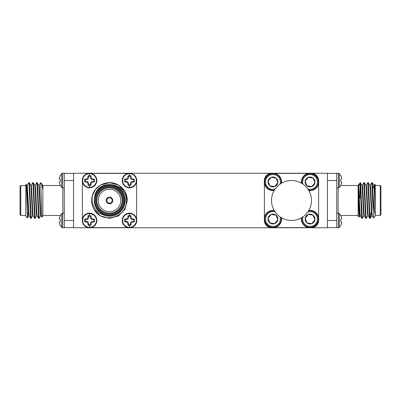 <?xml version="1.0" encoding="UTF-8"?>
<svg xmlns="http://www.w3.org/2000/svg" width="401" height="401" viewBox="0 0 401 401"><rect width="100%" height="100%" fill="white"/><g stroke="black" fill="none" stroke-linecap="round" stroke-linejoin="round"><path stroke-width="0.6" d="M89.528 187.397A6.872 6.872 0 0 1 82.656 180.525A6.872 6.872 0 0 1 89.528 173.653A6.872 6.872 0 0 1 96.4 180.525A6.872 6.872 0 0 1 89.528 187.397L89.528 185.513A4.987 4.987 0 0 1 88.15 185.317L87.709 182.345L84.736 181.904A4.987 4.987 0 0 1 84.736 179.147L87.709 178.706L88.15 175.733A4.987 4.987 0 0 1 90.907 175.733L91.348 178.706L94.32 179.147A4.987 4.987 0 0 1 94.32 181.904L91.348 182.345L90.907 185.317A4.987 4.987 0 0 1 89.528 185.513M89.528 173.247A7.278 7.278 0 0 1 96.806 180.525A7.278 7.278 0 0 1 89.528 187.803A7.278 7.278 0 0 1 82.25 180.525A7.278 7.278 0 0 1 89.528 173.247A7.278 7.278 0 0 0 82.25 180.525A7.278 7.278 0 0 0 89.528 187.803M129.478 187.397A6.872 6.872 0 0 1 122.601 180.525A6.872 6.872 0 0 1 129.478 173.653A6.872 6.872 0 0 1 136.35 180.525A6.872 6.872 0 0 1 129.478 187.397L129.478 185.513A4.987 4.987 0 0 1 128.099 185.317L127.658 182.345L124.686 181.904A4.987 4.987 0 0 1 124.686 179.147L127.658 178.706L128.099 175.733A4.987 4.987 0 0 1 130.856 175.733L131.297 178.706L134.27 179.147A4.987 4.987 0 0 1 134.27 181.904L131.297 182.345L130.856 185.317A4.987 4.987 0 0 1 129.478 185.513M122.255 179.658L122.2 180.525A7.278 7.278 0 0 1 129.478 173.247A7.278 7.278 0 0 1 136.756 180.525A7.278 7.278 0 0 1 129.478 187.803A7.278 7.278 0 0 1 122.2 180.525L122.245 181.347M89.528 227.347A6.872 6.872 0 0 1 82.656 220.475A6.872 6.872 0 0 1 89.528 213.603A6.872 6.872 0 0 1 96.4 220.475A6.872 6.872 0 0 1 89.528 227.347L89.528 225.457A4.987 4.987 0 0 1 88.15 225.267L87.709 222.294L84.736 221.853A4.987 4.987 0 0 1 84.736 219.096L87.709 218.655L88.15 215.683A4.987 4.987 0 0 1 90.907 215.683L91.348 218.655L94.32 219.096A4.987 4.987 0 0 1 94.32 221.853L91.348 222.294L90.907 225.267A4.987 4.987 0 0 1 89.528 225.457M89.528 227.753A7.278 7.278 0 0 1 82.25 220.475A7.278 7.278 0 0 1 89.528 213.197A7.278 7.278 0 0 1 96.806 220.475A7.278 7.278 0 0 1 89.528 227.753A7.278 7.278 0 0 1 82.25 220.475A7.278 7.278 0 0 1 89.528 213.197L94.927 215.598M129.478 227.347A6.872 6.872 0 0 1 122.601 220.475A6.872 6.872 0 0 1 129.478 213.603A6.872 6.872 0 0 1 136.35 220.475A6.872 6.872 0 0 1 129.478 227.347L129.478 225.457A4.987 4.987 0 0 1 128.099 225.267L127.658 222.294L124.686 221.853A4.987 4.987 0 0 1 124.686 219.096L127.658 218.655L128.099 215.683A4.987 4.987 0 0 1 130.856 215.683L131.297 218.655L134.27 219.096A4.987 4.987 0 0 1 134.27 221.853L131.297 222.294L130.856 225.267A4.987 4.987 0 0 1 129.478 225.457M122.25 219.648L122.2 220.475A7.278 7.278 0 0 1 129.478 213.197A7.278 7.278 0 0 1 136.756 220.475A7.278 7.278 0 0 1 129.478 227.753A7.278 7.278 0 0 1 122.2 220.475L122.255 221.347M339.296 173.653A1.348 1.348 0 0 0 338.334 173.247L338.334 187.803A1.348 1.348 0 0 0 339.296 187.397L339.296 173.653A9.799 9.799 0 0 1 340.745 175.543L341.627 177.859L340.745 175.733M339.296 187.397A9.799 9.799 0 0 0 340.745 185.513L341.767 182.345L341.627 181.984L340.745 181.904L340.745 179.147L341.627 179.072L341.627 177.859M339.296 213.603A1.348 1.348 0 0 0 338.334 213.197L338.334 227.753A1.348 1.348 0 0 0 339.296 227.347L339.296 213.603A9.799 9.799 0 0 1 340.745 215.487L341.627 217.808L340.745 215.683M339.296 227.347A9.799 9.799 0 0 0 340.745 225.457L341.767 222.294L341.627 221.928L340.745 221.853L340.745 219.096L341.627 219.016L341.627 217.808M60.255 175.733L59.373 177.859L60.255 175.543A9.799 9.799 0 0 1 61.704 173.653L61.704 187.397A9.799 9.799 0 0 1 60.255 185.513L59.233 182.345L59.373 181.984L60.255 181.904L60.255 179.147L60.255 181.904M59.373 179.072L59.233 178.706L59.373 179.072L60.255 179.147M61.704 187.397A1.348 1.348 0 0 0 62.666 187.803L62.666 173.247A1.348 1.348 0 0 0 61.704 173.653M42.877 215.482L60.26 215.482A9.799 9.799 0 0 1 61.704 213.603L61.704 227.347A9.799 9.799 0 0 1 60.255 225.457L59.233 222.294L59.373 221.928L60.255 221.853L60.255 219.096L60.255 221.853M59.373 219.016L59.233 218.655L59.373 219.016L60.255 219.096M59.373 217.808L60.255 215.683L59.233 218.655M61.704 227.347A1.348 1.348 0 0 0 62.666 227.753L62.666 213.197A1.348 1.348 0 0 0 61.704 213.603M268.139 181.523L269.943 185.874A4.942 4.942 0 0 1 271.056 177.387A4.942 4.942 0 0 1 277.848 182.595A4.942 4.942 0 0 1 269.943 185.874L274.84 186.52L277.848 182.595L275.958 178.029L271.056 177.387L268.048 181.307L269.943 185.874L274.84 186.52L277.848 182.595L275.958 178.029L271.056 177.387L268.048 181.307M275.156 189.011A7.398 7.398 0 0 1 266.119 184.786A7.398 7.398 0 0 1 270.119 175.122A7.398 7.398 0 0 1 280.008 184.159M274.49 190.024A8.22 8.22 0 0 1 269.803 174.36A8.22 8.22 0 0 1 281.021 183.493M274.194 190.525A8.662 8.662 0 0 1 269.632 173.949A8.662 8.662 0 0 1 281.522 183.192M305.231 181.523L307.036 185.874A4.942 4.942 0 0 1 308.153 177.387A4.942 4.942 0 0 1 314.945 182.595A4.942 4.942 0 0 1 307.036 185.874L311.938 186.52L314.945 182.595L313.051 178.029L308.153 177.387L305.146 181.307L307.036 185.874L311.938 186.52L314.945 182.595L313.051 178.029L308.153 177.387L305.146 181.307M302.986 184.159A7.398 7.398 0 0 1 307.522 175.001A7.398 7.398 0 0 1 315.507 186.941A7.398 7.398 0 0 1 307.838 189.011M301.973 183.493A8.22 8.22 0 0 1 317.637 178.806A8.22 8.22 0 0 1 308.504 190.024M301.472 183.192A8.662 8.662 0 0 1 318.048 178.635A8.662 8.662 0 0 1 308.805 190.525M271.522 200.5A19.975 19.975 0 0 1 291.497 180.525A19.975 19.975 0 0 1 311.472 200.5A19.975 19.975 0 0 1 291.497 220.475A19.975 19.975 0 0 1 271.522 200.5M281.522 217.808A8.662 8.662 0 0 1 264.946 222.365A8.662 8.662 0 0 1 274.194 210.475M281.021 217.507A8.22 8.22 0 0 1 265.357 222.194A8.22 8.22 0 0 1 274.49 210.976M280.008 216.841A7.398 7.398 0 0 1 275.472 225.999A7.398 7.398 0 0 1 267.492 214.059A7.398 7.398 0 0 1 275.156 211.989M268.139 218.62L269.943 222.971A4.942 4.942 0 0 1 268.048 218.405L269.943 222.971L274.84 223.613L277.848 219.693L275.958 215.126L271.056 214.48L268.048 218.405A4.942 4.942 0 0 1 271.056 214.48L268.048 218.405M308.805 210.475A8.662 8.662 0 0 1 313.361 227.051A8.662 8.662 0 0 1 301.472 217.808M308.504 210.976A8.22 8.22 0 0 1 313.191 226.64A8.22 8.22 0 0 1 301.973 217.507M307.838 211.989A7.398 7.398 0 0 1 316.875 216.214A7.398 7.398 0 0 1 312.88 225.878A7.398 7.398 0 0 1 302.986 216.841M305.231 218.62L307.036 222.971A4.942 4.942 0 0 1 305.146 218.405L307.036 222.971L311.938 223.613L314.945 219.693L313.051 215.126L308.153 214.48L305.146 218.405A4.942 4.942 0 0 1 308.153 214.48L305.146 218.405M84.736 179.147L85.553 179.427A4.12 4.12 0 0 0 85.553 181.623L84.736 181.904M82.395 181.959L82.761 183.207M96.756 181.352L96.751 179.653M124.686 179.147L125.503 179.427A4.12 4.12 0 0 0 125.503 181.623L124.686 181.904M84.736 219.096L85.553 219.377A4.12 4.12 0 0 0 85.553 221.573L84.736 221.853M90.962 227.608L92.265 227.217M96.751 221.342L96.756 219.653M124.686 219.096L125.503 219.377A4.12 4.12 0 0 0 125.503 221.573L124.686 221.853M126.721 227.207L128.044 227.608M106.15 200.5A3.353 3.353 0 0 0 109.503 203.853A3.353 3.353 0 0 0 112.856 200.5A3.353 3.353 0 0 0 109.503 197.147A3.353 3.353 0 0 0 106.15 200.5M95.237 200.5A14.266 14.266 0 0 0 109.503 214.766A14.266 14.266 0 0 0 123.769 200.5A14.266 14.266 0 0 0 109.503 186.234A14.266 14.266 0 0 0 95.237 200.5M124.485 200.5A14.982 14.982 0 0 1 109.503 215.482A14.982 14.982 0 0 1 94.521 200.5A14.982 14.982 0 0 1 109.503 185.518A14.982 14.982 0 0 1 124.485 200.5M96.09 200.5A13.413 13.413 0 0 1 109.503 187.087A13.413 13.413 0 0 1 122.917 200.5A13.413 13.413 0 0 1 109.503 213.913A13.413 13.413 0 0 1 96.09 200.5M122.2 200.5A12.697 12.697 0 0 0 109.503 187.803A12.697 12.697 0 0 0 96.806 200.5A12.697 12.697 0 0 0 109.503 213.197A12.697 12.697 0 0 0 122.2 200.5M120.776 200.5A11.273 11.273 0 0 0 109.503 189.227A11.273 11.273 0 0 0 98.23 200.5A11.273 11.273 0 0 0 109.503 211.773A11.273 11.273 0 0 0 120.776 200.5M94.15 209.573L100.586 215.944L109.503 218.334L118.42 215.944L124.947 209.417L127.338 200.5L124.947 191.583L118.42 185.056L109.503 182.666L100.586 185.056L95.403 189.578L92.27 195.904L92.045 200.5C92.937 207.738 96.816 212.6 103.689 215.076A15.694 15.694 0 0 0 125.197 200.5A15.694 15.694 0 0 0 95.062 194.35C100.616 178.079 127.032 183.523 126.295 200.5C127.553 217.548 102.115 224.49 94.15 209.573A17.834 17.834 0 0 1 92.27 195.904C94.887 184.666 108.846 179.187 118.42 185.056C124.125 188.625 127.097 193.773 127.338 200.5L124.947 209.417L118.42 215.944M112.14 200.5A2.642 2.642 0 0 0 109.503 197.858A2.642 2.642 0 0 0 106.861 200.5A2.642 2.642 0 0 0 109.503 203.142A2.642 2.642 0 0 0 112.14 200.5M327.447 173.392L336.705 173.392L336.72 181.994L336.72 227.608L327.447 227.608M336.715 227.753L338.334 227.753M380.238 185.518L380.95 186.234L380.95 214.766L380.238 215.482L380.238 185.518L375.241 185.518M359.08 217.152L358.123 216.194L358.123 189.041L359.08 217.152L359.933 215.718M359.421 211.678L359.597 205.482M373.1 195.904L373.476 200.5C374.043 207.738 374.634 212.6 375.241 215.076L375.241 216.194L373.491 217.908L373.1 195.904L372.313 182.701L371.732 182.701L370.238 185.282M374.775 184.335L375.241 184.806L375.241 194.35L374.775 184.335L374.203 185.282M363.897 215.718L362.364 218.334L361.371 200.5C361 189.838 360.649 180.656 360.263 182.956M362.364 218.334L361.827 218.299L361.537 215.944L360.263 185.808L359.266 183.698L358.319 188.5M373.1 209.573L371.777 182.666M370.785 213.016L370.334 218.299L369.958 215.944L368.349 182.701L367.772 182.701L366.278 185.282M370.288 218.334L369.752 218.299L369.461 215.944L367.812 182.666M367.862 215.718L366.324 218.334L365.998 215.944L364.389 182.701L363.807 182.701L362.314 185.282M366.324 218.334L365.787 218.299L365.501 215.944L363.847 182.666M64.28 227.658L64.28 173.392L73.553 173.392M64.285 227.753L62.666 227.753M64.285 227.608L73.553 227.608L64.295 227.608L64.285 225.257M20.05 214.766L20.05 186.234L20.762 185.518L20.762 215.482L20.05 214.766M42.877 186.094L42.877 216.194L41.889 217.141L40.737 182.956M27.484 217.918L25.759 216.194L25.759 184.806L26.255 184.345L26.556 189.342L27.484 217.918L27.789 213.197M35.123 185.282L36.656 182.666L36.987 185.056L38.596 218.299L39.173 218.299L40.666 215.718M36.656 182.666L37.193 182.701L37.483 185.056L39.133 218.334M26.997 186.355L27.193 185.282L28.732 182.666L29.057 185.056L30.666 218.299L31.248 218.299L32.742 215.718M28.732 182.666L29.268 182.701L29.554 185.056L31.208 218.334M31.158 185.282L32.692 182.666L33.022 185.056L34.631 218.299L35.213 218.299L36.707 215.718M32.692 182.666L33.228 182.701L33.519 185.056L35.168 218.334M39.082 185.282L40.621 182.666M40.737 182.666L41.734 183.698L42.877 190.084M29.223 215.758L28.732 215.758L28.401 213.718L26.747 185.242L27.243 185.242L28.892 213.718L29.178 215.718L30.666 218.299M30.712 185.242L31.208 185.242L31.539 187.282L32.857 213.718L33.138 215.718L34.631 218.299M34.676 185.242L35.168 185.242L35.499 187.282L36.822 213.718L37.103 215.718L38.596 218.299M38.636 185.242L39.133 185.242L39.463 187.282L40.782 213.718L41.067 215.718L41.889 217.141M29.268 182.701L30.762 185.282L31.042 187.282L32.361 213.718L32.692 215.758L33.188 215.758M33.228 182.701L34.722 185.282L35.002 187.282L36.326 213.718L36.656 215.758L37.153 215.758M37.193 182.701L38.686 185.282L38.967 187.282L40.29 213.718L40.621 215.758L41.113 215.758M41.734 183.703L42.651 185.282L42.877 186.65M59.373 177.859L59.233 178.706M64.285 173.247L62.666 173.247M336.72 173.342L336.715 175.332M364.344 215.758L363.847 215.758L363.517 213.718L362.198 187.282L361.918 185.282L360.379 182.666L360.263 185.808M375.241 215.076L375.241 194.35M358.123 189.041L358.123 185.242L358.123 185.518L340.74 185.518M359.767 197.858L360.133 185.051M375.241 211.192L374.088 187.282L373.757 185.242L373.391 187.803M372.268 215.758L371.777 215.758L371.446 213.718L370.123 187.282L369.842 185.282L368.349 182.701M368.308 215.758L367.812 215.758L367.481 213.718L366.163 187.282L365.877 185.282L364.389 182.701M360.379 215.758L359.887 215.758L359.557 213.718L358.123 186.094M375.241 200.5L374.584 187.282L374.253 185.242L373.757 185.242M374.003 186.355L373.882 187.803M373.491 217.908L372.223 215.718L371.943 213.718L370.619 187.282L370.288 185.242L369.792 185.242M369.752 218.299L368.258 215.718L367.978 213.718L366.654 187.282L366.324 185.242L365.832 185.242M365.787 218.299L364.293 215.718L364.013 213.718L362.694 187.282L362.364 185.242L361.867 185.242M361.827 218.299L360.334 215.718L360.053 213.718L358.73 187.282L358.399 185.242L358.123 185.242M340.745 219.096L340.745 221.853M341.627 223.141L340.745 225.267M336.715 173.247L338.334 173.247M340.745 179.147L340.745 181.904M341.627 183.192L340.745 185.317M82.395 181.994L82.395 219.041M82.771 217.773L82.395 219.006M90.997 227.608L128.009 227.608M136.611 219.041L136.235 217.778M136.611 219.006L136.611 181.959M128.044 173.392L126.741 173.783M128.009 173.392L90.962 173.392M92.285 173.793L90.997 173.392M92.27 195.904L95.403 189.578L100.586 185.056L106.365 182.941L112.711 182.956M103.689 215.076L98.616 211.192C95.754 208.194 94.3 204.63 94.24 200.5L95.062 194.35M128.099 225.267L128.38 224.45A4.12 4.12 0 0 0 130.576 224.45L130.856 225.267M130.932 223.141L130.576 223.071L130.576 224.45M131.297 222.294L131.012 222.009L130.576 223.071M132.145 221.928L132.074 221.573L131.012 222.009M134.27 221.853L132.074 221.573M133.453 221.573A4.12 4.12 0 0 0 133.453 219.377L134.27 219.096M132.145 219.016L132.074 219.377L133.453 219.377M131.297 218.655L131.012 218.941L132.074 219.377M130.932 217.808L130.576 217.878L131.012 218.941M130.856 215.683L130.576 217.878M130.576 216.5A4.12 4.12 0 0 0 128.38 216.5L128.099 215.683M128.019 217.808L128.38 217.878L128.38 216.5M127.658 218.655L127.939 218.941L128.38 217.878M126.811 219.016L126.881 219.377L127.939 218.941M125.503 219.377L126.881 219.377M126.811 221.928L126.881 221.573L125.503 221.573M127.658 222.294L127.939 222.009L126.881 221.573M128.019 223.141L128.38 223.071L127.939 222.009M128.38 224.45L128.38 223.071M88.15 225.267L88.431 224.45A4.12 4.12 0 0 0 90.626 224.45L90.907 225.267M90.982 223.141L90.626 223.071L90.626 224.45M91.348 222.294L91.062 222.009L90.626 223.071M92.195 221.928L92.125 221.573L91.062 222.009M94.32 221.853L92.125 221.573M93.503 221.573A4.12 4.12 0 0 0 93.503 219.377L94.32 219.096M92.195 219.016L92.125 219.377L93.503 219.377M91.348 218.655L91.062 218.941L92.125 219.377M90.982 217.808L90.626 217.878L91.062 218.941M90.907 215.683L90.626 217.878M90.626 216.5A4.12 4.12 0 0 0 88.431 216.5L88.15 215.683M88.075 217.808L88.431 217.878L88.431 216.5M87.709 218.655L87.994 218.941L88.431 217.878M86.862 219.016L86.932 219.377L87.994 218.941M85.553 219.377L86.932 219.377M86.862 221.928L86.932 221.573L85.553 221.573M87.709 222.294L87.994 222.009L86.932 221.573M88.075 223.141L88.431 223.071L87.994 222.009M88.431 224.45L88.431 223.071M128.099 185.317L128.38 184.5A4.12 4.12 0 0 0 130.576 184.5L130.856 185.317M130.932 183.192L130.576 183.122L130.576 184.5M131.297 182.345L131.012 182.059L130.576 183.122M132.145 181.984L132.074 181.623L131.012 182.059M134.27 181.904L132.074 181.623M133.453 181.623A4.12 4.12 0 0 0 133.453 179.427L134.27 179.147M132.145 179.072L132.074 179.427L133.453 179.427M131.297 178.706L131.012 178.991L132.074 179.427M130.932 177.859L130.576 177.929L131.012 178.991M130.856 175.733L130.576 177.929M130.576 176.55A4.12 4.12 0 0 0 128.38 176.55L128.099 175.733M128.019 177.859L128.38 177.929L128.38 176.55M127.658 178.706L127.939 178.991L128.38 177.929M126.811 179.072L126.881 179.427L127.939 178.991M125.503 179.427L126.881 179.427M126.811 181.984L126.881 181.623L125.503 181.623M127.658 182.345L127.939 182.059L126.881 181.623M128.019 183.192L128.38 183.122L127.939 182.059M128.38 184.5L128.38 183.122M88.15 185.317L88.431 184.5A4.12 4.12 0 0 0 90.626 184.5L90.907 185.317M90.982 183.192L90.626 183.122L90.626 184.5M91.348 182.345L91.062 182.059L90.626 183.122M92.195 181.984L92.125 181.623L91.062 182.059M94.32 181.904L92.125 181.623M93.503 181.623A4.12 4.12 0 0 0 93.503 179.427L94.32 179.147M92.195 179.072L92.125 179.427L93.503 179.427M91.348 178.706L91.062 178.991L92.125 179.427M90.982 177.859L90.626 177.929L91.062 178.991M90.907 175.733L90.626 177.929M90.626 176.55A4.12 4.12 0 0 0 88.431 176.55L88.15 175.733M88.075 177.859L88.431 177.929L88.431 176.55M87.709 178.706L87.994 178.991L88.431 177.929M86.862 179.072L86.932 179.427L87.994 178.991M85.553 179.427L86.932 179.427M86.862 181.984L86.932 181.623L85.553 181.623M87.709 182.345L87.994 182.059L86.932 181.623M88.075 183.192L88.431 183.122L87.994 182.059M88.431 184.5L88.431 183.122M271.617 173.392L271.522 173.392A7.133 7.133 0 0 0 264.389 180.53L264.389 180.62M264.389 220.38L264.389 220.475A7.133 7.133 0 0 0 271.527 227.608L271.617 227.608M318.605 180.62L318.605 180.525A7.133 7.133 0 0 0 311.472 173.392L311.377 173.392M311.377 227.608L311.472 227.608A7.133 7.133 0 0 0 318.605 220.47L318.605 220.38M129.814 227.743L327.447 227.743L327.447 173.257L129.814 173.257M129.137 173.257L89.864 173.257M89.192 173.257L73.553 173.257L73.553 227.743L89.192 227.743M129.137 227.743L89.864 227.743M307.036 222.971L311.938 223.613L314.945 219.693L313.051 215.126L308.153 214.48A4.942 4.942 0 0 1 314.945 219.693A4.942 4.942 0 0 1 307.036 222.971M269.943 222.971L274.84 223.613L277.848 219.693L275.958 215.126L271.056 214.48A4.942 4.942 0 0 1 277.848 219.693A4.942 4.942 0 0 1 269.943 222.971M274.279 227.608L308.715 227.608M318.605 217.718L318.605 183.282M308.715 173.392L274.279 173.392M264.389 183.282L264.389 217.718M89.528 175.543L89.528 173.653M129.478 175.543L129.478 173.653M89.528 215.487L89.528 213.603M129.478 215.487L129.478 213.603M129.478 187.803A7.278 7.278 0 0 1 122.2 180.525A7.278 7.278 0 0 1 129.478 173.247M129.478 227.753A7.278 7.278 0 0 1 122.2 220.475A7.278 7.278 0 0 1 129.478 213.197M338.148 187.803L338.148 213.197M62.852 213.197L62.852 187.803M64.285 220.475L73.553 220.475M73.553 180.525L64.295 180.525M327.447 220.475L336.705 220.475M336.715 180.525L327.447 180.525M338.334 187.803L336.72 187.803M358.123 215.482L340.74 215.482M375.241 215.482L380.238 215.482M359.286 197.858L360.79 197.858M62.666 187.803L64.28 187.803M25.759 215.482L20.762 215.482M25.759 185.518L20.762 185.518M42.877 185.518L60.26 185.518M28.361 213.197L27.193 213.197M42.877 185.242L42.601 185.242M26.797 185.282L26.255 184.345M28.777 215.718L27.509 217.908M62.666 213.197L64.28 213.197M359.386 183.538L360.263 182.666M370.965 213.197L371.406 213.197M372.313 182.701L373.807 185.282M370.334 218.299L371.822 215.718M358.349 185.282L359.266 183.703M338.334 213.197L336.72 213.197"/></g></svg>
